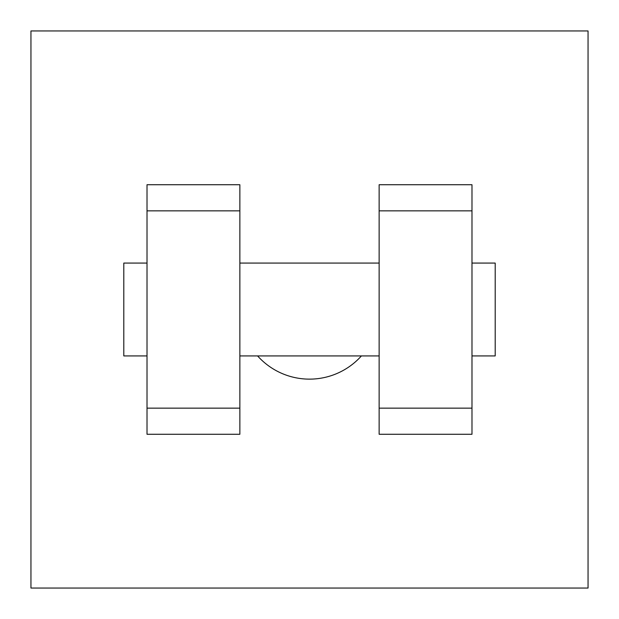 <?xml version="1.0" encoding="UTF-8"?>
<svg xmlns="http://www.w3.org/2000/svg" width="619" height="619" viewBox="0 0 619 619"><rect width="100%" height="100%" fill="white"/><g stroke="black" fill="none" stroke-linecap="round" stroke-linejoin="round"><path stroke-width="0.93" d="M257.597 355.925A69.638 69.638 0 0 0 361.403 355.925M30.95 30.95L588.05 30.95L588.05 588.05L30.95 588.05L30.95 30.95M379.138 210.847L379.138 434.267L471.988 434.267L471.988 184.733L379.138 184.733L379.138 210.847L471.988 210.847M147.013 210.847L147.013 434.267L239.863 434.267L239.863 184.733L147.013 184.733L147.013 210.847L239.863 210.847M471.988 355.925L495.2 355.925L495.2 263.075L471.988 263.075M147.013 263.075L123.8 263.075L123.8 355.925L147.013 355.925M147.013 408.153L239.863 408.153M379.138 408.153L471.988 408.153M147.013 434.267L239.863 434.267M379.138 434.267L471.988 434.267M239.863 355.925L379.138 355.925M239.863 263.075L379.138 263.075"/></g></svg>
